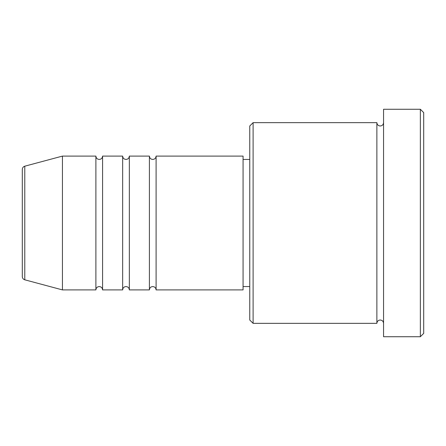 <?xml version="1.0" encoding="UTF-8"?>
<svg xmlns="http://www.w3.org/2000/svg" width="446" height="446" viewBox="0 0 446 446"><rect width="100%" height="100%" fill="white"/><g stroke="black" fill="none" stroke-linecap="round" stroke-linejoin="round"><path stroke-width="0.67" d="M22.3 276.576L22.3 169.424C22.4 167.785 23.225 166.709 24.781 166.191L24.781 279.809C23.225 279.291 22.4 278.215 22.3 276.576M156.1 156.1L156.1 289.9L243.07 289.9L243.07 156.1L156.1 156.1C155.899 158.129 154.784 159.244 152.755 159.445C150.726 159.244 149.611 158.129 149.41 156.1L149.41 289.9L129.34 289.9L129.34 156.1L149.41 156.1M122.65 156.1L122.65 289.9L102.58 289.9L102.58 156.1L122.65 156.1C122.851 158.129 123.966 159.244 125.995 159.445C128.024 159.244 129.139 158.129 129.34 156.1M95.89 156.1L95.89 289.9L62.44 289.9L62.44 156.1L95.89 156.1C96.091 158.129 97.206 159.244 99.235 159.445C101.264 159.244 102.379 158.129 102.58 156.1M253.105 323.35L249.76 320.005L249.76 125.995L253.105 122.65L253.105 323.35L376.87 323.35L376.87 122.65C377.071 124.679 378.186 125.794 380.215 125.995C382.244 125.794 383.359 124.679 383.56 122.65M420.355 109.27L423.7 112.615L423.7 333.385L420.355 336.73L420.355 109.27L383.56 109.27L383.56 336.73L420.355 336.73M243.07 286.555L249.76 286.555M24.781 279.809L62.44 289.9M24.781 166.191L62.44 156.1M253.105 122.65L376.87 122.65M243.07 159.445L249.76 159.445M383.56 323.35C383.359 321.321 382.244 320.206 380.215 320.005C378.186 320.206 377.071 321.321 376.87 323.35M102.58 289.9C102.379 287.871 101.264 286.756 99.235 286.555C97.206 286.756 96.091 287.871 95.89 289.9M129.34 289.9C129.139 287.871 128.024 286.756 125.995 286.555C123.966 286.756 122.851 287.871 122.65 289.9M156.1 289.9C155.899 287.871 154.784 286.756 152.755 286.555C150.726 286.756 149.611 287.871 149.41 289.9"/></g></svg>
